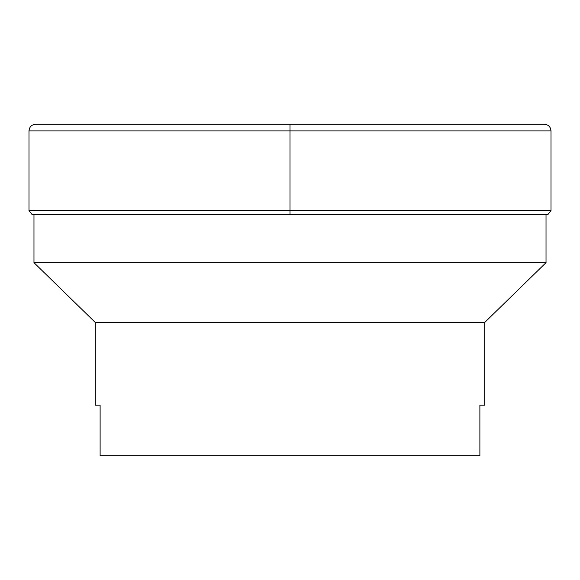 <?xml version="1.0" encoding="UTF-8"?>
<svg xmlns="http://www.w3.org/2000/svg" width="580" height="580" viewBox="0 0 580 580"><rect width="100%" height="100%" fill="white"/><g stroke="black" fill="none" stroke-linecap="round" stroke-linejoin="round"><path stroke-width="0.87" d="M484.713 322.451L484.713 405.173L479.885 405.173L479.885 455.713L100.115 455.713L100.115 405.173L95.287 405.173L95.287 322.451L33.974 262.66L546.026 262.66L484.713 322.451L95.287 322.451M290 124.482L290 214.585M519.049 130.913L29 130.913C29.377 126.897 31.559 124.685 35.547 124.287L544.453 124.287C548.441 124.685 550.623 126.897 551 130.913L519.049 130.913M551 130.913L551 210.562L29 210.562L29 130.913M551 210.562L547.897 214.585L32.103 214.585L29 210.562M33.974 215.057L33.974 262.66M546.026 214.585L546.026 262.66"/></g></svg>
